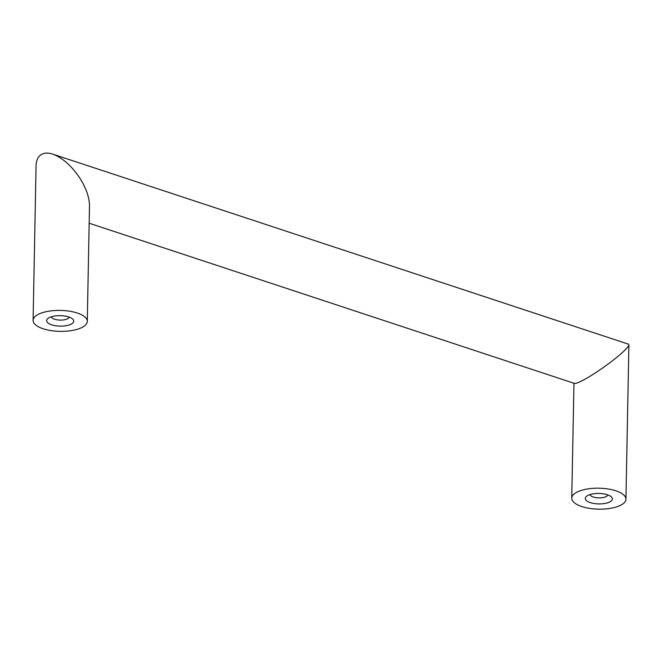 <?xml version="1.0" encoding="UTF-8"?>
<svg xmlns="http://www.w3.org/2000/svg" width="662" height="662" viewBox="0 0 662 662"><rect width="100%" height="100%" fill="white"/><g stroke="black" fill="none" stroke-linecap="round" stroke-linejoin="round"><path stroke-width="0.99" d="M89.163 223.226L574.401 383.389C575.237 383.637 577.074 383.116 579.912 381.817C588.791 377.812 607.186 365.465 618.498 355.916C625.201 350.256 628.668 346.54 628.9 344.778L628.47 344.166L52.737 154.138C48.599 152.798 45.09 152.773 42.219 154.056C38.297 155.967 36.253 159.931 36.062 165.947L33.1 320.367A27.092 10.476 1.1 0 1 39.149 313.945A27.092 10.476 1.1 0 1 69.336 311.173A27.092 10.476 1.1 0 1 87.276 321.409A27.092 10.476 1.1 0 1 81.227 327.839A27.092 10.476 1.1 0 1 51.04 330.603A27.092 10.476 1.1 0 1 33.1 320.367M609.363 502.152A13.546 5.238 -178.9 0 0 611.183 496.723A13.546 5.238 -178.9 0 0 588.328 495.209A13.546 5.238 -178.9 0 0 586.59 496.252A13.546 5.238 -178.9 0 0 591.638 503.004A13.546 5.238 -178.9 0 0 609.363 502.152M577.802 491.734A27.092 10.476 1.1 0 1 607.989 488.961A27.092 10.476 1.1 0 1 625.938 499.198A27.092 10.476 1.1 0 1 619.889 505.627A27.092 10.476 1.1 0 1 589.701 508.399A27.092 10.476 1.1 0 1 571.753 498.163A27.092 10.476 1.1 0 1 577.802 491.734M70.71 324.363A13.546 5.238 -178.9 0 0 72.53 318.927A13.546 5.238 -178.9 0 0 49.667 317.421A13.546 5.238 -178.9 0 0 47.937 318.455A13.546 5.238 -178.9 0 0 52.985 325.207A13.546 5.238 -178.9 0 0 70.71 324.363M51.363 316.775A8.945 3.459 -178.9 0 0 57.619 319.903A8.945 3.459 -178.9 0 0 67.218 318.935A8.945 3.459 -178.9 0 0 69.171 317.115M590.016 494.564A8.945 3.459 -178.9 0 0 596.28 497.692A8.945 3.459 -178.9 0 0 605.871 496.723A8.945 3.459 -178.9 0 0 607.824 494.903M87.276 321.409L89.494 206.023C89.461 197.607 86.242 188.314 79.845 178.128C71.57 165.79 62.534 157.796 52.737 154.138M625.938 499.198L628.9 344.778M571.753 498.163L573.962 383.24"/></g></svg>

